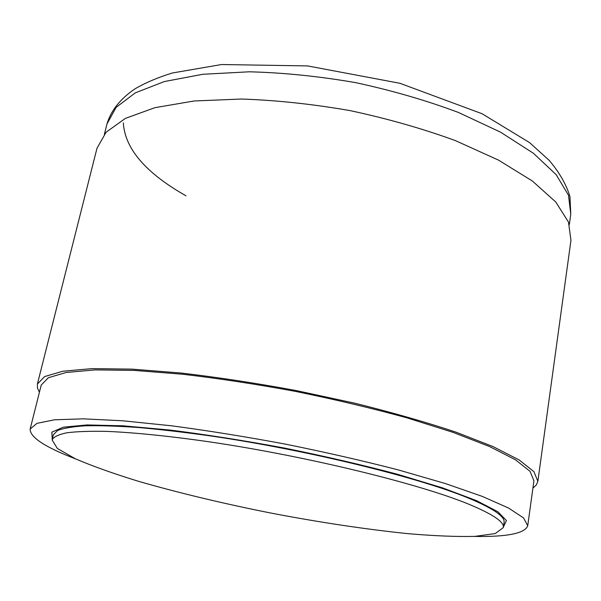 <?xml version="1.0" encoding="UTF-8"?>
<svg xmlns="http://www.w3.org/2000/svg" width="601" height="601" viewBox="0 0 601 601"><rect width="100%" height="100%" fill="white"/><g stroke="black" fill="none" stroke-linecap="round" stroke-linejoin="round"><path stroke-width="0.9" d="M39.426 392.213L37.442 387.983L37.397 384.031L44.662 376.557L62.744 371.245L91.968 368.623L131.852 369.127L180.931 373.011C217.487 377.263 255.786 383.092 295.835 390.492L354.492 403.136C392.175 412.481 425.966 422.142 455.874 432.111L493.045 446.588L519.159 459.96L533.936 471.665L537.865 481.318L536.347 484.962L532.922 488.14M474.076 536.423C507.079 537.016 524.958 533.455 527.723 525.747L533.928 480.838L530.044 471.327L515.478 459.795L489.74 446.626L453.131 432.382L406.907 417.838C371.989 408.244 334.9 399.447 295.647 391.439C256.251 384.159 218.569 378.427 182.599 374.235L134.293 370.411L95.018 369.9L66.215 372.47L48.388 377.698L41.229 385.061L30.155 429.031C29.832 437.212 45.083 447.212 75.899 459.029M527.723 525.747L523.554 517.927L508.581 508.055L482.325 496.411L445.086 483.459L398.147 469.869C362.719 460.734 325.133 452.155 285.407 444.131C245.561 436.687 207.503 430.564 171.232 425.763L122.627 420.775L83.246 418.837L54.533 419.798L36.954 423.344L30.155 429.031M537.865 481.318L570.95 240.325L568.486 222.085L555.797 202.041L532.411 181.044L498.575 160.151L455.408 140.611C422.601 128.637 387.547 118.645 350.233 110.644C312.633 104.086 276.385 100.217 241.482 99.03L194.138 100.976L154.938 107.669L125.391 118.382L106.122 132.205L97.001 148.199L37.397 384.031M468.57 504.119C419.34 483.82 307.787 456.414 210.898 442.066C170.399 436.191 134.894 432.592 107.316 431.405C90.443 431.03 76.936 431.495 66.786 432.788C58.605 434.508 53.707 436.867 52.092 439.864L57.328 448.429L75.17 458.691C92.374 466.098 113.612 473.678 138.884 481.424C179.496 493.105 223.857 503.721 271.968 513.269C320.153 522.442 365.258 529.218 407.283 533.598C433.622 535.882 456.151 536.813 474.88 536.385L495.262 533.553L503.33 527.58C504.389 521.984 492.805 514.163 468.57 504.119M52.092 439.864L53.331 434.816L57.561 430.519C63.36 428.205 72.548 426.642 85.132 425.816C99.668 425.478 117.353 426.034 138.2 427.491C160.677 429.482 185.318 432.374 212.145 436.161C308.929 450.352 420.309 477.893 469.426 498.492C493.601 508.686 505.148 516.672 504.066 522.434L503.33 527.58M104.416 134.128L106.978 123.956L116.143 107.346L135.248 92.892L164.374 81.548L202.898 74.269L249.317 71.797C283.484 72.668 318.936 76.282 355.672 82.645C392.115 90.511 426.342 100.435 458.345 112.425L500.46 132.107L533.448 153.293L556.21 174.718L568.501 195.28L570.777 214.114L569.342 224.504M503.42 526.957L506.433 520.541L497.793 511.699L476.585 500.678L442.787 487.959L397.599 474.294C362.538 464.994 324.878 456.264 284.634 448.098C244.261 440.593 206.075 434.583 170.083 430.068L123.07 425.808L86.965 424.937L63.165 427.213L51.851 432.179L52.242 439.256M186.032 195.828C145.848 173.103 124.948 148.808 123.333 122.935M106.978 123.956C110.997 110.516 120.35 98.804 135.022 88.828C145.645 82.66 158.086 77.386 172.359 72.991L221.559 64.532L307.584 65.915L399.928 83.291L482.077 113.739L529.631 142.655L549.216 160.384C559.396 172.442 566.307 184.507 569.951 196.58L570.777 214.114"/></g></svg>
